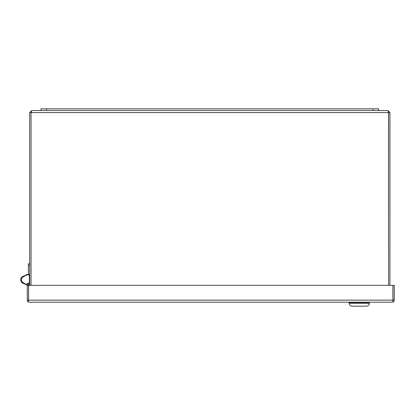 <?xml version="1.0" encoding="UTF-8"?>
<svg xmlns="http://www.w3.org/2000/svg" width="415" height="415" viewBox="0 0 415 415"><rect width="100%" height="100%" fill="white"/><g stroke="black" fill="none" stroke-linecap="round" stroke-linejoin="round"><path stroke-width="0.62" d="M389.939 285.328L389.939 112.584L387.864 110.509L388.585 112.584L388.585 285.328L388.513 112.273M389.939 112.584L31.042 112.584L31.042 285.328L31.042 112.584L31.763 110.509L29.693 112.584L31.042 112.584L31.115 112.273M387.864 110.509L31.763 110.509M29.693 285.328L29.693 112.584M28.386 267.317L28.386 270.134M378.677 110.509L378.677 108.823L40.95 108.823L40.95 110.509M28.386 274.543L29.693 274.357M28.386 274.357L28.386 263.795L29.693 263.795M29.693 275.052L29.6 275.648M392.943 285.328L392.943 300.144L394.25 300.144L394.25 285.328L28.604 285.328L28.599 283.212L27.25 283.212L27.24 285.079M28.604 300.206L28.599 302.084L29.32 302.213L28.599 302.084A2.07 2.07 0 0 1 27.25 300.144L28.557 300.144L28.557 285.328L28.599 300.144L28.604 285.328M27.25 300.144L27.25 285.328L28.557 285.328M24.06 276.022A3.828 3.828 0 0 0 24.06 283.606M28.599 285.323L27.25 285.323M29.32 302.213L392.18 302.213L392.896 302.084L392.896 285.328L392.901 300.144L28.604 300.144L28.604 302.084M392.18 302.213L392.901 302.084L392.896 300.206M392.901 302.084A2.07 2.07 0 0 0 394.25 300.144M28.599 285.079L29.335 285.079A0.353 0.353 0 0 0 29.688 284.732L29.688 274.896L26.762 274.896L23.001 277.023L22.83 276.717A3.559 3.559 0 0 0 22.83 282.911L26.591 285.038L27.25 284.732M29.688 274.896A0.353 0.353 0 0 0 29.335 274.543L26.762 274.543A0.353 0.353 0 0 0 26.591 274.59L22.83 276.717M26.591 285.038A0.353 0.353 0 0 0 26.762 285.079L27.25 285.079M366.243 306.177L366.445 306.177C368.219 306.005 369.2 305.03 369.371 303.251C369.2 305.03 368.219 306.005 366.445 306.177L366.445 306.177C368.219 306.005 369.2 305.03 369.371 303.251L369.371 302.914L349.108 302.914L349.108 303.251C349.28 305.03 350.255 306.005 352.034 306.177L352.236 306.177M366.445 306.177L352.034 306.177C350.255 306.005 349.28 305.03 349.108 303.251C349.28 305.03 350.255 306.005 352.034 306.177M369.257 302.213L369.257 302.914M349.217 302.213L349.217 302.914M46.579 108.823L46.579 110.509M373.049 108.823L373.049 110.509M28.386 265.201L29.693 265.201M28.599 283.419L27.25 283.419M28.599 285.121L27.25 285.121M29.688 284.732L29.335 284.732L29.335 274.543M29.335 285.079L29.335 284.732L28.599 284.732M22.83 282.911L23.001 282.605L26.762 284.732L26.762 285.079M26.591 274.59L26.762 274.896L23.001 277.023A3.206 3.206 0 0 0 23.001 282.605M26.762 274.543L26.762 274.896L24.822 275.991M369.371 303.251L349.108 303.251"/></g></svg>
